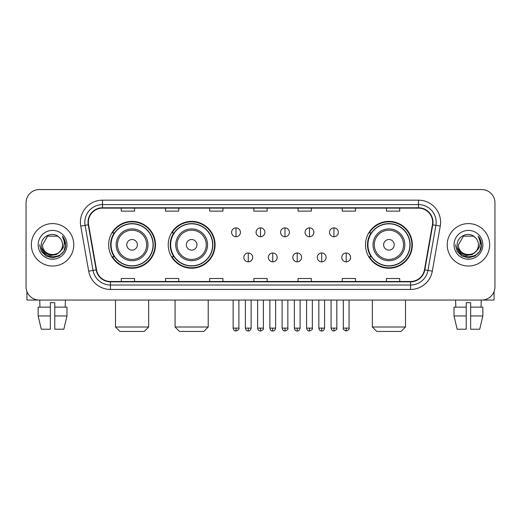 <?xml version="1.0" encoding="UTF-8"?>
<svg xmlns="http://www.w3.org/2000/svg" width="521" height="521" viewBox="0 0 521 521"><rect width="100%" height="100%" fill="white"/><g stroke="black" fill="none" stroke-linecap="round" stroke-linejoin="round"><path stroke-width="0.78" d="M365.508 244.811A23.425 23.425 0 0 0 388.927 268.237A23.425 23.425 0 0 0 412.352 244.811A23.425 23.425 0 0 0 388.927 221.386A23.425 23.425 0 0 0 365.508 244.811M168.224 244.811A23.425 23.425 0 0 0 191.643 268.237A23.425 23.425 0 0 0 215.069 244.811A23.425 23.425 0 0 0 191.643 221.386A23.425 23.425 0 0 0 168.224 244.811M108.648 244.811A23.425 23.425 0 0 0 132.073 268.237A23.425 23.425 0 0 0 155.492 244.811A23.425 23.425 0 0 0 132.073 221.386A23.425 23.425 0 0 0 108.648 244.811M114.268 256.742A21.433 21.433 0 0 1 114.268 232.88M173.838 256.742A21.433 21.433 0 0 1 173.838 232.88M371.121 256.742A21.433 21.433 0 0 1 371.121 232.88M26.05 202.825L26.05 286.797A13.259 13.259 0 0 0 39.309 300.057L481.691 300.057A13.259 13.259 0 0 0 494.95 286.797L494.95 202.825A13.259 13.259 0 0 0 481.691 189.566L39.309 189.566A13.259 13.259 0 0 0 26.05 202.825L26.05 286.797M31.351 244.811A21.211 21.211 0 0 0 52.569 266.023A21.211 21.211 0 0 0 73.78 244.811A21.211 21.211 0 0 0 52.569 223.6A21.211 21.211 0 0 0 31.351 244.811A21.211 21.211 0 0 0 52.569 266.023A21.211 21.211 0 0 0 73.78 244.811A21.211 21.211 0 0 0 52.569 223.6A21.211 21.211 0 0 0 31.351 244.811M447.22 244.811A21.211 21.211 0 0 0 468.431 266.023A21.211 21.211 0 0 0 489.649 244.811A21.211 21.211 0 0 0 468.431 223.6A21.211 21.211 0 0 0 447.22 244.811A21.211 21.211 0 0 0 468.431 266.023A21.211 21.211 0 0 0 489.649 244.811A21.211 21.211 0 0 0 468.431 223.6A21.211 21.211 0 0 0 447.22 244.811M88.362 222.272A14.145 14.145 0 0 1 102.507 208.133L418.493 208.133A14.145 14.145 0 0 1 432.423 224.727L424.472 269.806A14.145 14.145 0 0 1 410.548 281.49L110.452 281.49A14.145 14.145 0 0 1 96.528 269.806L88.577 224.727A14.145 14.145 0 0 1 88.362 222.272M88.01 222.272A14.497 14.497 0 0 0 88.231 224.792L96.177 269.865A14.497 14.497 0 0 0 110.452 281.848L410.548 281.848A14.497 14.497 0 0 0 424.823 269.865L432.769 224.792A14.497 14.497 0 0 0 418.493 207.775L102.507 207.775A14.497 14.497 0 0 0 88.01 222.272M80.742 226.107A22.097 22.097 0 0 1 102.507 200.175L418.493 200.175A22.097 22.097 0 0 1 440.258 226.107L432.306 271.187A22.097 22.097 0 0 1 410.548 289.448L110.452 289.448A22.097 22.097 0 0 1 88.694 271.187L80.742 226.107L85.099 225.339A17.675 17.675 0 0 1 102.507 204.597L418.493 204.597A17.675 17.675 0 0 1 435.901 225.339L427.956 270.419A17.675 17.675 0 0 1 410.548 285.026L110.452 285.026A17.675 17.675 0 0 1 93.044 270.419L85.099 225.339A17.675 17.675 0 0 1 84.825 222.272M481.691 189.566L39.309 189.566M39.309 300.057L481.691 300.057M494.95 286.797L494.95 202.825M424.823 269.865L427.956 270.419L435.901 225.339L440.258 226.107M253.87 208.133L253.87 211.122L267.13 211.122L267.13 208.133M209.676 208.133L209.676 211.122L222.936 211.122L222.936 208.133M165.483 208.133L165.483 211.122L178.742 211.122L178.742 208.133M121.289 208.133L121.289 211.122L134.548 211.122L134.548 208.133M298.064 208.133L298.064 211.122L311.324 211.122L311.324 208.133M342.258 208.133L342.258 211.122L355.517 211.122L355.517 208.133M386.452 208.133L386.452 211.122L399.711 211.122L399.711 208.133M267.13 281.49L267.13 278.501L253.87 278.501L253.87 281.49M222.936 281.49L222.936 278.501L209.676 278.501L209.676 281.49M178.742 281.49L178.742 278.501L165.483 278.501L165.483 281.49M134.548 281.49L134.548 278.501L121.289 278.501L121.289 281.49M311.324 281.49L311.324 278.501L298.064 278.501L298.064 281.49M355.517 281.49L355.517 278.501L342.258 278.501L342.258 281.49M399.711 281.49L399.711 278.501L386.452 278.501L386.452 281.49M60.221 251.226C54.92 258.396 42.058 253.812 42.579 244.811C41.967 257.693 63.165 257.693 62.553 244.811C63.165 257.693 41.967 257.693 42.579 244.811L47.574 236.163L57.557 236.163L59.107 237.263C52.979 230.842 41.179 236.13 41.289 244.811C40.169 260.233 65.164 260.63 65.568 245.56L65.594 244.811C65.555 241.536 64.467 238.657 62.325 236.182C63.953 238.852 64.526 241.731 64.044 244.811C63.575 247.429 62.305 249.572 60.221 251.226A9.99 9.99 0 0 0 62.553 244.811C63.165 257.693 41.967 257.693 42.579 244.811L47.574 236.163M62.553 244.811A9.99 9.99 0 0 0 59.107 237.263M60.859 250.692L56.346 254.593L50.439 255.42L45.001 252.959L41.602 248.048M38.157 244.811A14.406 14.406 0 0 0 52.569 259.217A14.406 14.406 0 0 0 66.975 244.811A14.406 14.406 0 0 0 52.569 230.406A14.406 14.406 0 0 0 38.157 244.811M62.325 236.182L65.587 245.189L64.982 240.865L65.587 245.189L64.982 240.865L65.587 245.189L62.422 236.293L65.587 245.189L62.422 236.293L65.594 244.811L63.849 251.324L59.081 256.091L52.569 257.836L46.056 256.091L41.283 251.324L39.544 244.811M62.422 236.293L65.587 245.196M26.936 291.558L26.936 300.057L78.202 300.057M38.15 307.123L38.15 315.96L41.289 329.22L38.15 315.96L38.15 307.123L50.355 307.123L50.355 302.708L54.777 302.708L54.777 307.123L66.981 307.123L66.981 315.96L63.842 329.22L66.981 315.96L54.777 315.96L54.777 307.123M65.386 300.057L65.19 307.123M50.355 307.123L50.355 329.22L41.289 329.22M38.15 315.96L50.355 315.96M63.842 329.22L54.777 329.22L54.777 315.96M39.752 300.057L39.941 307.123M144.226 331.434L119.921 331.434L115.499 327.012L148.648 327.012L144.226 331.434M137.375 244.811A5.301 5.301 0 0 0 132.073 239.51A5.301 5.301 0 0 0 126.766 244.811A5.301 5.301 0 0 0 132.073 250.113A5.301 5.301 0 0 0 137.375 244.811M147.984 244.811A15.91 15.91 0 0 0 132.073 228.901A15.91 15.91 0 0 0 116.163 244.811A15.91 15.91 0 0 0 132.073 260.721A15.91 15.91 0 0 0 147.984 244.811A15.91 15.91 0 0 1 132.073 260.721A15.91 15.91 0 0 1 116.163 244.811M153.063 244.811A20.99 20.99 0 0 0 132.073 223.822A20.99 20.99 0 0 0 111.077 244.811A20.99 20.99 0 0 0 132.073 265.801A20.99 20.99 0 0 0 153.063 244.811M155.05 244.811A22.983 22.983 0 0 1 112.432 256.742L114.561 256.742A21.192 21.192 0 0 0 146.088 260.702A21.192 21.192 0 0 0 146.088 228.921A21.192 21.192 0 0 0 114.561 232.88L112.432 232.88A22.983 22.983 0 0 1 155.05 244.811M203.796 331.434L179.491 331.434L175.076 327.012L208.218 327.012L203.796 331.434M196.951 244.811A5.301 5.301 0 0 0 191.643 239.51A5.301 5.301 0 0 0 186.342 244.811A5.301 5.301 0 0 0 191.643 250.113A5.301 5.301 0 0 0 196.951 244.811M207.553 244.811A15.91 15.91 0 0 0 191.643 228.901A15.91 15.91 0 0 0 175.733 244.811A15.91 15.91 0 0 0 191.643 260.721A15.91 15.91 0 0 0 207.553 244.811A15.91 15.91 0 0 1 191.643 260.721A15.91 15.91 0 0 1 175.733 244.811M212.64 244.811A20.99 20.99 0 0 0 191.643 223.822A20.99 20.99 0 0 0 170.654 244.811A20.99 20.99 0 0 0 191.643 265.801A20.99 20.99 0 0 0 212.64 244.811M214.626 244.811A22.983 22.983 0 0 1 172.008 256.742L174.138 256.742A21.192 21.192 0 0 0 205.665 260.702A21.192 21.192 0 0 0 205.665 228.921A21.192 21.192 0 0 0 174.138 232.88L172.008 232.88A22.983 22.983 0 0 1 214.626 244.811M401.079 331.434L376.774 331.434L372.352 327.012L405.501 327.012L401.079 331.434M394.234 244.811A5.301 5.301 0 0 0 388.927 239.51A5.301 5.301 0 0 0 383.625 244.811A5.301 5.301 0 0 0 388.927 250.113A5.301 5.301 0 0 0 394.234 244.811M404.837 244.811A15.91 15.91 0 0 0 388.927 228.901A15.91 15.91 0 0 0 373.016 244.811A15.91 15.91 0 0 0 388.927 260.721A15.91 15.91 0 0 0 404.837 244.811A15.91 15.91 0 0 1 388.927 260.721A15.91 15.91 0 0 1 373.016 244.811M409.923 244.811A20.99 20.99 0 0 0 388.927 223.822A20.99 20.99 0 0 0 367.937 244.811A20.99 20.99 0 0 0 388.927 265.801A20.99 20.99 0 0 0 409.923 244.811M411.909 244.811A22.983 22.983 0 0 1 369.285 256.742L371.414 256.742A21.192 21.192 0 0 0 402.948 260.702A21.192 21.192 0 0 0 402.948 228.921A21.192 21.192 0 0 0 371.414 232.88L369.285 232.88A22.983 22.983 0 0 1 411.909 244.811M236.02 227.885A4.422 4.422 0 0 0 231.598 232.301A4.422 4.422 0 0 0 236.02 236.723A4.422 4.422 0 0 0 240.435 232.301A4.422 4.422 0 0 0 236.02 227.885L236.02 236.723A4.422 4.422 0 0 0 240.435 232.301A4.422 4.422 0 0 0 236.02 227.885M260.5 227.885A4.422 4.422 0 0 0 256.078 232.301A4.422 4.422 0 0 0 260.5 236.723A4.422 4.422 0 0 0 264.922 232.301A4.422 4.422 0 0 0 260.5 227.885L260.5 236.723A4.422 4.422 0 0 0 264.922 232.301A4.422 4.422 0 0 0 260.5 227.885M284.98 227.885A4.422 4.422 0 0 0 280.565 232.301A4.422 4.422 0 0 0 284.98 236.723A4.422 4.422 0 0 0 289.402 232.301A4.422 4.422 0 0 0 284.98 227.885L284.98 236.723A4.422 4.422 0 0 0 289.402 232.301A4.422 4.422 0 0 0 284.98 227.885M309.467 227.885A4.422 4.422 0 0 0 305.046 232.301A4.422 4.422 0 0 0 309.467 236.723A4.422 4.422 0 0 0 313.889 232.301A4.422 4.422 0 0 0 309.467 227.885L309.467 236.723A4.422 4.422 0 0 0 313.889 232.301A4.422 4.422 0 0 0 309.467 227.885M333.948 227.885A4.422 4.422 0 0 0 329.532 232.301A4.422 4.422 0 0 0 333.948 236.723A4.422 4.422 0 0 0 338.37 232.301A4.422 4.422 0 0 0 333.948 227.885L333.948 236.723A4.422 4.422 0 0 0 338.37 232.301A4.422 4.422 0 0 0 333.948 227.885M248.256 252.985A4.422 4.422 0 0 0 243.841 257.407A4.422 4.422 0 0 0 248.256 261.829A4.422 4.422 0 0 0 252.678 257.407A4.422 4.422 0 0 0 248.256 252.985L248.256 261.829A4.422 4.422 0 0 0 252.678 257.407A4.422 4.422 0 0 0 248.256 252.985M272.743 252.985A4.422 4.422 0 0 0 268.322 257.407A4.422 4.422 0 0 0 272.743 261.829A4.422 4.422 0 0 0 277.159 257.407A4.422 4.422 0 0 0 272.743 252.985L272.743 261.829A4.422 4.422 0 0 0 277.159 257.407A4.422 4.422 0 0 0 272.743 252.985M297.224 252.985A4.422 4.422 0 0 0 292.809 257.407A4.422 4.422 0 0 0 297.224 261.829A4.422 4.422 0 0 0 301.646 257.407A4.422 4.422 0 0 0 297.224 252.985L297.224 261.829A4.422 4.422 0 0 0 301.646 257.407A4.422 4.422 0 0 0 297.224 252.985M321.711 252.985A4.422 4.422 0 0 0 317.289 257.407A4.422 4.422 0 0 0 321.711 261.829A4.422 4.422 0 0 0 326.126 257.407A4.422 4.422 0 0 0 321.711 252.985L321.711 261.829A4.422 4.422 0 0 0 326.126 257.407A4.422 4.422 0 0 0 321.711 252.985M346.191 252.985A4.422 4.422 0 0 0 341.776 257.407A4.422 4.422 0 0 0 346.191 261.829A4.422 4.422 0 0 0 350.613 257.407A4.422 4.422 0 0 0 346.191 252.985L346.191 261.829A4.422 4.422 0 0 0 350.613 257.407A4.422 4.422 0 0 0 346.191 252.985M494.064 291.558L494.064 300.057L442.798 300.057M466.223 307.123L466.223 315.96L454.019 315.96L457.158 329.22L454.019 315.96L454.019 307.123L466.223 307.123L466.223 302.708L470.645 302.708L470.645 307.123L482.85 307.123L482.85 315.96L479.711 329.22L482.85 315.96L470.645 315.96L470.645 307.123M481.248 300.057L481.059 307.123M466.223 315.96L466.223 329.22L457.158 329.22M479.711 329.22L470.645 329.22L470.645 315.96M455.615 300.057L455.81 307.123M478.421 244.811C479.033 257.693 457.835 257.693 458.447 244.811L463.443 236.163L473.426 236.163L474.976 237.263C468.848 230.842 457.047 236.13 457.158 244.811C456.031 260.233 481.033 260.63 481.437 245.56L481.456 244.811C481.424 241.536 480.329 238.657 478.187 236.182C479.821 238.852 480.395 241.731 479.913 244.811C479.444 247.429 478.167 249.572 476.09 251.226A9.99 9.99 0 0 0 478.421 244.811C479.033 257.693 457.835 257.693 458.447 244.811C457.835 257.693 479.033 257.693 478.421 244.811A9.99 9.99 0 0 0 474.976 237.263M476.09 251.226C470.782 258.396 457.926 253.812 458.447 244.811M476.722 250.692L472.215 254.593L466.302 255.42L460.864 252.959L457.471 248.048M454.025 244.811A14.406 14.406 0 0 0 468.431 259.217A14.406 14.406 0 0 0 482.843 244.811A14.406 14.406 0 0 0 468.431 230.406A14.406 14.406 0 0 0 454.025 244.811M478.187 236.182L481.456 245.189L480.844 240.865L481.456 245.189L480.844 240.865L481.456 245.189L478.285 236.293L481.456 245.189L478.285 236.293L481.456 244.811L479.717 251.324L474.944 256.091L468.431 257.836L461.919 256.091L457.151 251.324L455.406 244.811M478.285 236.293L481.456 245.196M418.493 200.175L418.493 207.775M85.099 225.339L88.231 224.792M110.452 289.448L110.452 281.848M410.548 281.848L410.548 289.448M88.694 271.187L96.177 269.865M432.769 224.792L435.901 225.339M102.507 200.175L102.507 207.775M427.956 270.419L432.306 271.187M146.688 244.811A14.614 14.614 0 0 0 132.073 230.197A14.614 14.614 0 0 0 117.459 244.811A14.614 14.614 0 0 0 132.073 259.425A14.614 14.614 0 0 0 146.688 244.811M206.264 244.811A14.614 14.614 0 0 0 191.643 230.197A14.614 14.614 0 0 0 177.029 244.811A14.614 14.614 0 0 0 191.643 259.425A14.614 14.614 0 0 0 206.264 244.811M403.541 244.811A14.614 14.614 0 0 0 388.927 230.197A14.614 14.614 0 0 0 374.312 244.811A14.614 14.614 0 0 0 388.927 259.425A14.614 14.614 0 0 0 403.541 244.811M236.02 328.119L233.141 328.119C233.642 330.164 234.6 331.122 236.02 330.991L236.02 328.119L238.892 328.119L238.892 300.057M260.5 328.119L257.628 328.119C258.129 330.164 259.087 331.122 260.5 330.991L260.5 328.119L263.372 328.119L263.372 300.057M284.98 328.119L282.108 328.119C282.61 330.164 283.567 331.122 284.98 330.991L284.98 328.119L287.859 328.119L287.859 300.057M309.467 328.119L306.595 328.119C307.097 330.164 308.054 331.122 309.467 330.991L309.467 328.119L312.339 328.119L312.339 300.057M333.948 328.119L331.076 328.119C331.577 330.164 332.535 331.122 333.948 330.991L333.948 328.119L336.827 328.119L336.827 300.057M248.256 328.119L245.384 328.119C245.886 330.164 246.843 331.122 248.256 330.991L248.256 328.119L251.129 328.119L251.129 300.057M272.743 328.119L269.871 328.119C270.373 330.164 271.33 331.122 272.743 330.991L272.743 328.119L275.616 328.119L275.616 300.057M297.224 328.119L294.352 328.119C294.853 330.164 295.811 331.122 297.224 330.991L297.224 328.119L300.096 328.119L300.096 300.057M321.711 328.119L318.839 328.119C319.34 330.164 320.298 331.122 321.711 330.991L321.711 328.119L324.583 328.119L324.583 300.057M346.191 328.119L343.319 328.119C342.74 329.038 343.697 329.995 346.191 330.991L346.191 328.119L349.063 328.119L349.063 300.057M148.648 300.057L148.648 327.012M115.499 300.057L115.499 327.012M208.218 300.057L208.218 327.012M175.076 300.057L175.076 327.012M405.501 300.057L405.501 327.012M372.352 300.057L372.352 327.012M233.141 328.119L233.141 300.057M238.892 328.119C239.471 329.038 238.514 329.995 236.02 330.991M257.628 328.119L257.628 300.057M263.372 328.119C263.958 329.038 263.001 329.995 260.5 330.991M282.108 328.119L282.108 300.057M287.859 328.119C288.439 329.038 287.481 329.995 284.98 330.991M306.595 328.119L306.595 300.057M312.339 328.119C312.926 329.038 311.968 329.995 309.467 330.991M331.076 328.119L331.076 300.057M336.827 328.119C337.406 329.038 336.449 329.995 333.948 330.991M245.384 328.119L245.384 300.057M251.129 328.119C250.627 330.164 249.67 331.122 248.256 330.991M269.871 328.119L269.871 300.057M275.616 328.119C275.114 330.164 274.157 331.122 272.743 330.991M294.352 328.119L294.352 300.057M300.096 328.119C299.595 330.164 298.637 331.122 297.224 330.991M318.839 328.119L318.839 300.057M324.583 328.119C324.082 330.164 323.124 331.122 321.711 330.991M343.319 328.119L343.319 300.057M349.063 328.119C349.65 329.038 348.692 329.995 346.191 330.991"/></g></svg>
